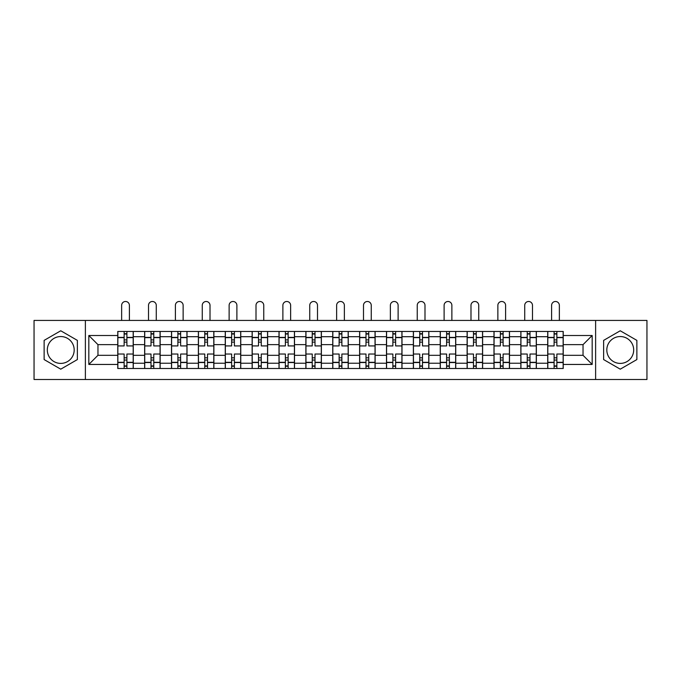 <?xml version="1.0" encoding="UTF-8"?>
<svg xmlns="http://www.w3.org/2000/svg" width="681" height="681" viewBox="0 0 681 681"><rect width="100%" height="100%" fill="white"/><g stroke="black" fill="none" stroke-linecap="round" stroke-linejoin="round"><path stroke-width="1.02" d="M60.754 363.407A13.433 13.433 0 0 1 47.312 349.974A13.433 13.433 0 0 1 60.754 336.542A13.433 13.433 0 0 1 74.186 349.974A13.433 13.433 0 0 1 60.754 363.407M620.246 363.407A13.433 13.433 0 0 1 606.814 349.974A13.433 13.433 0 0 1 620.246 336.542A13.433 13.433 0 0 1 633.688 349.974A13.433 13.433 0 0 1 620.246 363.407M595.62 379.513L646.95 379.513L646.95 320.428L34.05 320.428L34.05 379.513L595.62 379.513L595.62 320.428M144.644 368.489L144.644 336.712L133.272 336.712L133.272 368.489M133.272 336.712L133.272 331.46M144.644 336.712L144.644 331.46M160.146 331.46L160.146 368.489M171.51 368.489L171.51 331.46M187.02 331.46L187.02 368.489M198.384 368.489L198.384 331.46M213.885 331.46L213.885 368.489M225.258 368.489L225.258 331.46M240.759 331.46L240.759 368.489M252.132 368.489L252.132 331.46M267.633 331.46L267.633 368.489M279.006 368.489L279.006 331.46M294.507 331.46L294.507 368.489M305.88 368.489L305.88 331.46M321.381 331.46L321.381 368.489M332.745 368.489L332.745 331.46M348.255 331.46L348.255 368.489M359.619 368.489L359.619 331.46M375.12 331.46L375.12 368.489M386.493 368.489L386.493 331.46M401.994 331.46L401.994 368.489M413.367 368.489L413.367 331.46M428.868 331.46L428.868 368.489M440.241 368.489L440.241 331.46M455.742 331.46L455.742 368.489M467.115 368.489L467.115 331.46M482.616 331.46L482.616 368.489M493.98 368.489L493.98 331.46M509.49 331.46L509.49 368.489M520.854 368.489L520.854 331.46M536.356 331.46L536.356 368.489M547.728 368.489L547.728 331.46M547.728 355.312L536.356 355.312M520.854 355.312L509.49 355.312M493.98 355.312L482.616 355.312M467.115 355.312L455.742 355.312M440.241 355.312L428.868 355.312M413.367 355.312L401.994 355.312M386.493 355.312L375.12 355.312M359.619 355.312L348.255 355.312M332.745 355.312L321.381 355.312M305.88 355.312L294.507 355.312M279.006 355.312L267.633 355.312M252.132 355.312L240.759 355.312M225.258 355.312L213.885 355.312M198.384 355.312L187.02 355.312M171.51 355.312L160.146 355.312M144.644 355.312L133.272 355.312M547.728 344.637L536.356 344.637M520.854 344.637L509.49 344.637M493.98 344.637L482.616 344.637M467.115 344.637L455.742 344.637M440.241 344.637L428.868 344.637M413.367 344.637L401.994 344.637M386.493 344.637L375.12 344.637M359.619 344.637L348.255 344.637M332.745 344.637L321.381 344.637M305.88 344.637L294.507 344.637M279.006 344.637L267.633 344.637M252.132 344.637L240.759 344.637M225.258 344.637L213.885 344.637M198.384 344.637L187.02 344.637M171.51 344.637L160.146 344.637M144.644 344.637L133.272 344.637M97.962 355.312L117.77 355.312L117.77 344.637L97.962 344.637L97.962 355.312L88.828 364.446L88.828 335.503L117.77 335.503L117.77 344.637M563.23 344.637L563.23 355.312L583.038 355.312L583.038 344.637L563.23 344.637L563.23 331.46L117.77 331.46L117.77 335.503M563.23 335.503L592.172 335.503L592.172 364.446L563.23 364.446L563.23 355.312M117.77 355.312L117.77 368.489L563.23 368.489L563.23 364.446M117.77 364.446L88.828 364.446M85.38 379.513L85.38 320.428M77.37 340.381L60.754 330.779L44.129 340.381L44.129 359.568L60.754 369.17L77.37 359.568L77.37 340.381M636.871 340.381L620.246 330.779L603.63 340.381L603.63 359.568L620.246 369.17L636.871 359.568L636.871 340.381M126.896 365.91L124.138 365.91M124.138 334.039L126.896 334.039M153.77 365.91L151.012 365.91M151.012 334.039L153.77 334.039M180.644 365.91L177.886 365.91M177.886 334.039L180.644 334.039M207.518 365.91L204.76 365.91M204.76 334.039L207.518 334.039M234.392 365.91L231.634 365.91M231.634 334.039L234.392 334.039M261.257 365.91L258.508 365.91M258.508 334.039L261.257 334.039M288.131 365.91L285.373 365.91M285.373 334.039L288.131 334.039M315.005 365.91L312.247 365.91M312.247 334.039L315.005 334.039M341.879 365.91L339.121 365.91M339.121 334.039L341.879 334.039M368.753 365.91L365.995 365.91M365.995 334.039L368.753 334.039M395.627 365.91L392.869 365.91M392.869 334.039L395.627 334.039M422.492 365.91L419.743 365.91M419.743 334.039L422.492 334.039M449.366 365.91L446.608 365.91M446.608 334.039L449.366 334.039M476.24 365.91L473.482 365.91M473.482 334.039L476.24 334.039M503.114 365.91L500.356 365.91M500.356 334.039L503.114 334.039M529.988 365.91L527.23 365.91M527.23 334.039L529.988 334.039M556.862 365.91L554.104 365.91M554.104 334.039L556.862 334.039M88.828 335.503L97.962 344.637M583.038 355.312L592.172 364.446M583.038 344.637L592.172 335.503M133.187 368.489L133.187 345.922L126.896 345.922L126.896 331.46M124.138 331.46L124.138 345.922L117.856 345.922L117.856 331.46M129.399 320.428L129.399 305.36A3.873 3.873 0 0 0 125.517 301.487A3.873 3.873 0 0 0 121.644 305.36L121.644 320.428M133.187 345.922L133.187 331.46M117.856 368.489L117.856 354.026L124.138 354.026L124.138 368.489M126.896 368.489L126.896 354.026L133.187 354.026M124.138 342.134L126.896 342.134M117.856 354.026L117.856 345.922M126.896 357.814L124.138 357.814M126.896 366.25L124.138 366.25M124.138 360.053L126.896 360.053M126.896 339.896L124.138 339.896M124.138 333.699L126.896 333.699M160.061 368.489L160.061 345.922L153.77 345.922L153.77 331.46M151.012 331.46L151.012 345.922L144.73 345.922L144.73 331.46M156.272 320.428L156.272 305.36A3.873 3.873 0 0 0 152.391 301.487A3.873 3.873 0 0 0 148.518 305.36L148.518 320.428M160.061 345.922L160.061 331.46M144.73 368.489L144.73 354.026L151.012 354.026L151.012 368.489M153.77 368.489L153.77 354.026L160.061 354.026M151.012 342.134L153.77 342.134M144.73 354.026L144.73 345.922M153.77 357.814L151.012 357.814M153.77 366.25L151.012 366.25M151.012 360.053L153.77 360.053M153.77 339.896L151.012 339.896M151.012 333.699L153.77 333.699M186.934 368.489L186.934 345.922L180.644 345.922L180.644 331.46M177.886 331.46L177.886 345.922L171.603 345.922L171.603 331.46M183.138 320.428L183.138 305.36A3.873 3.873 0 0 0 179.265 301.487A3.873 3.873 0 0 0 175.392 305.36L175.392 320.428M186.934 345.922L186.934 331.46M171.603 368.489L171.603 354.026L177.886 354.026L177.886 368.489M180.644 368.489L180.644 354.026L186.934 354.026M177.886 342.134L180.644 342.134M171.603 354.026L171.603 345.922M180.644 357.814L177.886 357.814M180.644 366.25L177.886 366.25M177.886 360.053L180.644 360.053M180.644 339.896L177.886 339.896M177.886 333.699L180.644 333.699M213.8 368.489L213.8 345.922L207.518 345.922L207.518 331.46M204.76 331.46L204.76 345.922L198.469 345.922L198.469 331.46M210.012 320.428L210.012 305.36A3.873 3.873 0 0 0 206.139 301.487A3.873 3.873 0 0 0 202.266 305.36L202.266 320.428M213.8 345.922L213.8 331.46M198.469 368.489L198.469 354.026L204.76 354.026L204.76 368.489M207.518 368.489L207.518 354.026L213.8 354.026M204.76 342.134L207.518 342.134M198.469 354.026L198.469 345.922M207.518 357.814L204.76 357.814M207.518 366.25L204.76 366.25M204.76 360.053L207.518 360.053M207.518 339.896L204.76 339.896M204.76 333.699L207.518 333.699M240.674 368.489L240.674 345.922L234.392 345.922L234.392 331.46M231.634 331.46L231.634 345.922L225.343 345.922L225.343 331.46M236.886 320.428L236.886 305.36A3.873 3.873 0 0 0 233.013 301.487A3.873 3.873 0 0 0 229.131 305.36L229.131 320.428M240.674 345.922L240.674 331.46M225.343 368.489L225.343 354.026L231.634 354.026L231.634 368.489M234.392 368.489L234.392 354.026L240.674 354.026M231.634 342.134L234.392 342.134M225.343 354.026L225.343 345.922M234.392 357.814L231.634 357.814M234.392 366.25L231.634 366.25M231.634 360.053L234.392 360.053M234.392 339.896L231.634 339.896M231.634 333.699L234.392 333.699M267.548 368.489L267.548 345.922L261.257 345.922L261.257 331.46M258.508 331.46L258.508 345.922L252.217 345.922L252.217 331.46M263.76 320.428L263.76 305.36A3.873 3.873 0 0 0 259.887 301.487A3.873 3.873 0 0 0 256.005 305.36L256.005 320.428M267.548 345.922L267.548 331.46M252.217 368.489L252.217 354.026L258.508 354.026L258.508 368.489M261.257 368.489L261.257 354.026L267.548 354.026M258.508 342.134L261.257 342.134M252.217 354.026L252.217 345.922M261.257 357.814L258.508 357.814M261.257 366.25L258.508 366.25M258.508 360.053L261.257 360.053M261.257 339.896L258.508 339.896M258.508 333.699L261.257 333.699M294.422 368.489L294.422 345.922L288.131 345.922L288.131 331.46M285.373 331.46L285.373 345.922L279.091 345.922L279.091 331.46M290.634 320.428L290.634 305.36A3.873 3.873 0 0 0 286.752 301.487A3.873 3.873 0 0 0 282.879 305.36L282.879 320.428M294.422 345.922L294.422 331.46M279.091 368.489L279.091 354.026L285.373 354.026L285.373 368.489M288.131 368.489L288.131 354.026L294.422 354.026M285.373 342.134L288.131 342.134M279.091 354.026L279.091 345.922M288.131 357.814L285.373 357.814M288.131 366.25L285.373 366.25M285.373 360.053L288.131 360.053M288.131 339.896L285.373 339.896M285.373 333.699L288.131 333.699M321.296 368.489L321.296 345.922L315.005 345.922L315.005 331.46M312.247 331.46L312.247 345.922L305.965 345.922L305.965 331.46M317.499 320.428L317.499 305.36A3.873 3.873 0 0 0 313.626 301.487A3.873 3.873 0 0 0 309.753 305.36L309.753 320.428M321.296 345.922L321.296 331.46M305.965 368.489L305.965 354.026L312.247 354.026L312.247 368.489M315.005 368.489L315.005 354.026L321.296 354.026M312.247 342.134L315.005 342.134M305.965 354.026L305.965 345.922M315.005 357.814L312.247 357.814M315.005 366.25L312.247 366.25M312.247 360.053L315.005 360.053M315.005 339.896L312.247 339.896M312.247 333.699L315.005 333.699M348.17 368.489L348.17 345.922L341.879 345.922L341.879 331.46M339.121 331.46L339.121 345.922L332.83 345.922L332.83 331.46M344.373 320.428L344.373 305.36A3.873 3.873 0 0 0 340.5 301.487A3.873 3.873 0 0 0 336.627 305.36L336.627 320.428M348.17 345.922L348.17 331.46M332.83 368.489L332.83 354.026L339.121 354.026L339.121 368.489M341.879 368.489L341.879 354.026L348.17 354.026M339.121 342.134L341.879 342.134M332.83 354.026L332.83 345.922M341.879 357.814L339.121 357.814M341.879 366.25L339.121 366.25M339.121 360.053L341.879 360.053M341.879 339.896L339.121 339.896M339.121 333.699L341.879 333.699M375.035 368.489L375.035 345.922L368.753 345.922L368.753 331.46M365.995 331.46L365.995 345.922L359.704 345.922L359.704 331.46M371.247 320.428L371.247 305.36A3.873 3.873 0 0 0 367.374 301.487A3.873 3.873 0 0 0 363.501 305.36L363.501 320.428M375.035 345.922L375.035 331.46M359.704 368.489L359.704 354.026L365.995 354.026L365.995 368.489M368.753 368.489L368.753 354.026L375.035 354.026M365.995 342.134L368.753 342.134M359.704 354.026L359.704 345.922M368.753 357.814L365.995 357.814M368.753 366.25L365.995 366.25M365.995 360.053L368.753 360.053M368.753 339.896L365.995 339.896M365.995 333.699L368.753 333.699M401.909 368.489L401.909 345.922L395.627 345.922L395.627 331.46M392.869 331.46L392.869 345.922L386.578 345.922L386.578 331.46M398.121 320.428L398.121 305.36A3.873 3.873 0 0 0 394.248 301.487A3.873 3.873 0 0 0 390.366 305.36L390.366 320.428M401.909 345.922L401.909 331.46M386.578 368.489L386.578 354.026L392.869 354.026L392.869 368.489M395.627 368.489L395.627 354.026L401.909 354.026M392.869 342.134L395.627 342.134M386.578 354.026L386.578 345.922M395.627 357.814L392.869 357.814M395.627 366.25L392.869 366.25M392.869 360.053L395.627 360.053M395.627 339.896L392.869 339.896M392.869 333.699L395.627 333.699M428.783 368.489L428.783 345.922L422.492 345.922L422.492 331.46M419.743 331.46L419.743 345.922L413.452 345.922L413.452 331.46M424.995 320.428L424.995 305.36A3.873 3.873 0 0 0 421.113 301.487A3.873 3.873 0 0 0 417.24 305.36L417.24 320.428M428.783 345.922L428.783 331.46M413.452 368.489L413.452 354.026L419.743 354.026L419.743 368.489M422.492 368.489L422.492 354.026L428.783 354.026M419.743 342.134L422.492 342.134M413.452 354.026L413.452 345.922M422.492 357.814L419.743 357.814M422.492 366.25L419.743 366.25M419.743 360.053L422.492 360.053M422.492 339.896L419.743 339.896M419.743 333.699L422.492 333.699M455.657 368.489L455.657 345.922L449.366 345.922L449.366 331.46M446.608 331.46L446.608 345.922L440.326 345.922L440.326 331.46M451.869 320.428L451.869 305.36A3.873 3.873 0 0 0 447.987 301.487A3.873 3.873 0 0 0 444.114 305.36L444.114 320.428M455.657 345.922L455.657 331.46M440.326 368.489L440.326 354.026L446.608 354.026L446.608 368.489M449.366 368.489L449.366 354.026L455.657 354.026M446.608 342.134L449.366 342.134M440.326 354.026L440.326 345.922M449.366 357.814L446.608 357.814M449.366 366.25L446.608 366.25M446.608 360.053L449.366 360.053M449.366 339.896L446.608 339.896M446.608 333.699L449.366 333.699M482.531 368.489L482.531 345.922L476.24 345.922L476.24 331.46M473.482 331.46L473.482 345.922L467.2 345.922L467.2 331.46M478.734 320.428L478.734 305.36A3.873 3.873 0 0 0 474.861 301.487A3.873 3.873 0 0 0 470.988 305.36L470.988 320.428M482.531 345.922L482.531 331.46M467.2 368.489L467.2 354.026L473.482 354.026L473.482 368.489M476.24 368.489L476.24 354.026L482.531 354.026M473.482 342.134L476.24 342.134M467.2 354.026L467.2 345.922M476.24 357.814L473.482 357.814M476.24 366.25L473.482 366.25M473.482 360.053L476.24 360.053M476.24 339.896L473.482 339.896M473.482 333.699L476.24 333.699M509.397 368.489L509.397 345.922L503.114 345.922L503.114 331.46M500.356 331.46L500.356 345.922L494.065 345.922L494.065 331.46M505.608 320.428L505.608 305.36A3.873 3.873 0 0 0 501.735 301.487A3.873 3.873 0 0 0 497.862 305.36L497.862 320.428M509.397 345.922L509.397 331.46M494.065 368.489L494.065 354.026L500.356 354.026L500.356 368.489M503.114 368.489L503.114 354.026L509.397 354.026M500.356 342.134L503.114 342.134M494.065 354.026L494.065 345.922M503.114 357.814L500.356 357.814M503.114 366.25L500.356 366.25M500.356 360.053L503.114 360.053M503.114 339.896L500.356 339.896M500.356 333.699L503.114 333.699M536.27 368.489L536.27 345.922L529.988 345.922L529.988 331.46M527.23 331.46L527.23 345.922L520.939 345.922L520.939 331.46M532.482 320.428L532.482 305.36A3.873 3.873 0 0 0 528.609 301.487A3.873 3.873 0 0 0 524.728 305.36L524.728 320.428M536.27 345.922L536.27 331.46M520.939 368.489L520.939 354.026L527.23 354.026L527.23 368.489M529.988 368.489L529.988 354.026L536.27 354.026M527.23 342.134L529.988 342.134M520.939 354.026L520.939 345.922M529.988 357.814L527.23 357.814M529.988 366.25L527.23 366.25M527.23 360.053L529.988 360.053M529.988 339.896L527.23 339.896M527.23 333.699L529.988 333.699M563.144 368.489L563.144 345.922L556.862 345.922L556.862 331.46M554.104 331.46L554.104 345.922L547.813 345.922L547.813 331.46M559.356 320.428L559.356 305.36A3.873 3.873 0 0 0 555.483 301.487A3.873 3.873 0 0 0 551.601 305.36L551.601 320.428M563.144 345.922L563.144 331.46M547.813 368.489L547.813 354.026L554.104 354.026L554.104 368.489M556.862 368.489L556.862 354.026L563.144 354.026M554.104 342.134L556.862 342.134M547.813 354.026L547.813 345.922M556.862 357.814L554.104 357.814M556.862 366.25L554.104 366.25M554.104 360.053L556.862 360.053M556.862 339.896L554.104 339.896M554.104 333.699L556.862 333.699M520.854 336.712L509.49 336.712M493.98 336.712L482.616 336.712M467.115 336.712L455.742 336.712M440.241 336.712L428.868 336.712M413.367 336.712L401.994 336.712M386.493 336.712L375.12 336.712M359.619 336.712L348.255 336.712M332.745 336.712L321.381 336.712M305.88 336.712L294.507 336.712M279.006 336.712L267.633 336.712M252.132 336.712L240.759 336.712M225.258 336.712L213.885 336.712M198.384 336.712L187.02 336.712M171.51 336.712L160.146 336.712M547.728 336.712L536.356 336.712M520.854 363.237L509.49 363.237M493.98 363.237L482.616 363.237M467.115 363.237L455.742 363.237M440.241 363.237L428.868 363.237M413.367 363.237L401.994 363.237M386.493 363.237L375.12 363.237M359.619 363.237L348.255 363.237M332.745 363.237L321.381 363.237M305.88 363.237L294.507 363.237M279.006 363.237L267.633 363.237M252.132 363.237L240.759 363.237M225.258 363.237L213.885 363.237M198.384 363.237L187.02 363.237M171.51 363.237L160.146 363.237M144.644 363.237L133.272 363.237M547.728 363.237L536.356 363.237M133.187 337.401L126.896 337.401M124.138 337.401L117.856 337.401M124.138 337.631L117.856 337.631M124.138 362.318L117.856 362.318M124.138 362.547L117.856 362.547M133.187 362.547L126.896 362.547M133.187 337.631L126.896 337.631M133.187 362.318L126.896 362.318M160.061 337.401L153.77 337.401M151.012 337.401L144.73 337.401M151.012 337.631L144.73 337.631M151.012 362.318L144.73 362.318M151.012 362.547L144.73 362.547M160.061 362.547L153.77 362.547M160.061 337.631L153.77 337.631M160.061 362.318L153.77 362.318M186.934 337.401L180.644 337.401M177.886 337.401L171.603 337.401M177.886 337.631L171.603 337.631M177.886 362.318L171.603 362.318M177.886 362.547L171.603 362.547M186.934 362.547L180.644 362.547M186.934 337.631L180.644 337.631M186.934 362.318L180.644 362.318M213.8 337.401L207.518 337.401M204.76 337.401L198.469 337.401M204.76 337.631L198.469 337.631M204.76 362.318L198.469 362.318M204.76 362.547L198.469 362.547M213.8 362.547L207.518 362.547M213.8 337.631L207.518 337.631M213.8 362.318L207.518 362.318M240.674 337.401L234.392 337.401M231.634 337.401L225.343 337.401M231.634 337.631L225.343 337.631M231.634 362.318L225.343 362.318M231.634 362.547L225.343 362.547M240.674 362.547L234.392 362.547M240.674 337.631L234.392 337.631M240.674 362.318L234.392 362.318M267.548 337.401L261.257 337.401M258.508 337.401L252.217 337.401M258.508 337.631L252.217 337.631M258.508 362.318L252.217 362.318M258.508 362.547L252.217 362.547M267.548 362.547L261.257 362.547M267.548 337.631L261.257 337.631M267.548 362.318L261.257 362.318M294.422 337.401L288.131 337.401M285.373 337.401L279.091 337.401M285.373 337.631L279.091 337.631M285.373 362.318L279.091 362.318M285.373 362.547L279.091 362.547M294.422 362.547L288.131 362.547M294.422 337.631L288.131 337.631M294.422 362.318L288.131 362.318M321.296 337.401L315.005 337.401M312.247 337.401L305.965 337.401M312.247 337.631L305.965 337.631M312.247 362.318L305.965 362.318M312.247 362.547L305.965 362.547M321.296 362.547L315.005 362.547M321.296 337.631L315.005 337.631M321.296 362.318L315.005 362.318M348.17 337.401L341.879 337.401M339.121 337.401L332.83 337.401M339.121 337.631L332.83 337.631M339.121 362.318L332.83 362.318M339.121 362.547L332.83 362.547M348.17 362.547L341.879 362.547M348.17 337.631L341.879 337.631M348.17 362.318L341.879 362.318M375.035 337.401L368.753 337.401M365.995 337.401L359.704 337.401M365.995 337.631L359.704 337.631M365.995 362.318L359.704 362.318M365.995 362.547L359.704 362.547M375.035 362.547L368.753 362.547M375.035 337.631L368.753 337.631M375.035 362.318L368.753 362.318M401.909 337.401L395.627 337.401M392.869 337.401L386.578 337.401M392.869 337.631L386.578 337.631M392.869 362.318L386.578 362.318M392.869 362.547L386.578 362.547M401.909 362.547L395.627 362.547M401.909 337.631L395.627 337.631M401.909 362.318L395.627 362.318M428.783 337.401L422.492 337.401M419.743 337.401L413.452 337.401M419.743 337.631L413.452 337.631M419.743 362.318L413.452 362.318M419.743 362.547L413.452 362.547M428.783 362.547L422.492 362.547M428.783 337.631L422.492 337.631M428.783 362.318L422.492 362.318M455.657 337.401L449.366 337.401M446.608 337.401L440.326 337.401M446.608 337.631L440.326 337.631M446.608 362.318L440.326 362.318M446.608 362.547L440.326 362.547M455.657 362.547L449.366 362.547M455.657 337.631L449.366 337.631M455.657 362.318L449.366 362.318M482.531 337.401L476.24 337.401M473.482 337.401L467.2 337.401M473.482 337.631L467.2 337.631M473.482 362.318L467.2 362.318M473.482 362.547L467.2 362.547M482.531 362.547L476.24 362.547M482.531 337.631L476.24 337.631M482.531 362.318L476.24 362.318M509.397 337.401L503.114 337.401M500.356 337.401L494.065 337.401M500.356 337.631L494.065 337.631M500.356 362.318L494.065 362.318M500.356 362.547L494.065 362.547M509.397 362.547L503.114 362.547M509.397 337.631L503.114 337.631M509.397 362.318L503.114 362.318M536.27 337.401L529.988 337.401M527.23 337.401L520.939 337.401M527.23 337.631L520.939 337.631M527.23 362.318L520.939 362.318M527.23 362.547L520.939 362.547M536.27 362.547L529.988 362.547M536.27 337.631L529.988 337.631M536.27 362.318L529.988 362.318M563.144 337.401L556.862 337.401M554.104 337.401L547.813 337.401M554.104 337.631L547.813 337.631M554.104 362.318L547.813 362.318M554.104 362.547L547.813 362.547M563.144 362.547L556.862 362.547M563.144 337.631L556.862 337.631M563.144 362.318L556.862 362.318"/></g></svg>
